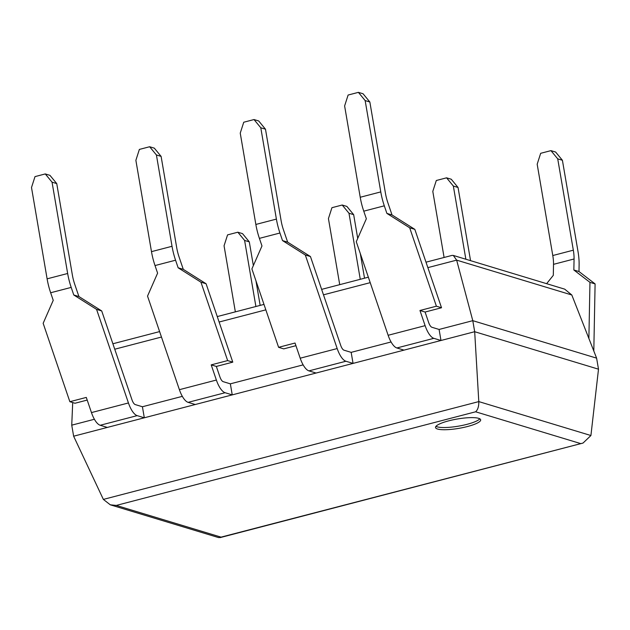 <?xml version="1.0" encoding="UTF-8"?>
<svg xmlns="http://www.w3.org/2000/svg" width="630" height="630" viewBox="0 0 630 630"><rect width="100%" height="100%" fill="white"/><g stroke="black" fill="none" stroke-linecap="round" stroke-linejoin="round"><path stroke-width="0.94" d="M478.642 418.328A22.9 4.741 170.3 0 0 452.907 419.848A22.9 4.741 170.3 0 0 435.527 427.534A22.9 4.741 170.3 0 0 437.551 429.03A22.9 4.741 170.3 0 0 463.286 427.51A22.9 4.741 170.3 0 0 480.666 419.816A22.9 4.741 170.3 0 0 478.642 418.328M435.976 426.321A22.9 4.741 170.3 0 0 437.173 426.825A22.9 4.741 170.3 0 0 460.254 425.833A22.9 4.741 170.3 0 0 479.84 418.824M73.631 436.204L103.359 499.409L110.289 504.811L116.266 505.425L221.051 537.138L583.034 443.055L590.916 435.527L598.5 369.188L474.681 331.711L73.631 436.204L71.741 425.163L72.71 402.57M71.741 425.163L94.398 419.265M45.273 173.935L52.046 182.164L67.654 273.491L47.108 278.838L31.5 187.512L35.004 176.613L45.273 173.935L49.967 175.361L56.739 183.582L72.348 274.908A23.082 8.647 75.4 0 0 74.71 284.209L78.907 296.541L101.706 310.936L96.571 309.377L128.441 402.956A18.498 6.93 75.4 0 0 137.175 415.635L144.309 417.792L142.419 406.752L182.338 396.349M149.649 146.743L156.413 154.972L172.029 246.291L151.483 251.646L135.875 160.319L139.372 149.42L149.649 146.743L154.334 148.16L161.107 156.39L176.715 247.716A23.082 8.647 75.4 0 0 179.085 257.016L183.283 269.349L206.081 283.744L232.785 362.148L216.342 366.432L219.894 376.85A7.056 2.638 75.4 0 0 223.225 381.678L230.352 383.835L303.14 364.872M254.016 119.55L260.788 127.772L276.397 219.098L255.851 224.453L240.243 133.127L243.747 122.228L254.016 119.55L258.709 120.968L265.482 129.197L281.09 220.516A23.082 8.647 75.4 0 0 283.453 229.824L287.65 242.148L310.448 256.544L305.314 254.993L337.184 348.563A18.498 6.93 75.4 0 0 345.917 361.242L353.052 363.4L351.162 352.359L391.08 341.964M358.391 92.358L365.156 100.579L380.772 191.906L360.226 197.261L344.618 105.934L348.114 95.035L358.391 92.358L363.077 93.775L369.849 101.997L385.458 193.323A23.082 8.647 75.4 0 0 387.828 202.624L392.025 214.956L414.823 229.351L441.528 307.755L425.085 312.039L428.636 322.458A7.056 2.638 75.4 0 0 431.967 327.293L439.094 329.451L472.791 320.67L456.648 260.135L571.812 294.99L596.61 358.147L598.5 369.188M426.006 262.182L452.001 255.41L453.309 255.434L456.648 260.135L427.857 267.632M571.812 294.99L564.693 289.146L453.309 255.434M596.61 358.147L472.791 320.67L474.681 331.711L478.792 401.593C478.894 406.397 477.839 409.799 475.619 411.792L580.403 443.504M221.051 537.138L218.697 537.618L110.289 504.811M255.898 306.503L244.605 240.439L237.833 232.21L242.526 233.636L249.299 241.857L253.355 265.592M235.352 311.858L224.059 245.787L227.564 234.888L237.833 232.21M260.159 305.392L255.961 280.83M244.605 240.439L249.299 241.857M360.273 279.31L348.981 213.239L342.208 205.018L346.894 206.435L353.666 214.665L357.722 238.4M339.727 284.666L328.435 218.594L331.931 207.695L342.208 205.018M364.526 278.2L360.329 253.638M348.981 213.239L353.666 214.665M465.861 259.229L453.348 186.047L446.576 177.825L451.269 179.243L458.041 187.472L470.547 260.655M444.095 257.465L432.802 191.402L436.306 180.503L446.576 177.825M453.348 186.047L458.041 187.472M588.885 338.452L589.963 282.358L573.851 269.986L574.064 258.985A23.082 8.647 75.4 0 0 573.332 250.181L557.723 158.855L550.951 150.633L555.636 152.05L562.409 160.272L578.017 251.598A34.532 12.939 -104.6 0 1 579.112 264.773L578.986 271.538L595.098 283.909L593.806 350.989M550.951 150.633L540.674 153.31L537.177 164.209L552.786 255.536A23.082 8.647 -104.6 0 1 553.518 264.34L553.305 275.334L546.627 283.673M589.963 282.358L595.098 283.909M557.723 158.855L562.409 160.272M573.851 269.986L578.986 271.538M439.094 329.451L440.984 340.491L433.849 338.334A18.498 6.93 -104.6 0 1 425.116 325.655L419.958 310.488L436.393 306.204L409.689 227.8L386.891 213.405L384.308 205.821A34.532 12.939 -104.6 0 1 380.772 191.906M360.226 197.261A34.532 12.939 75.4 0 0 363.762 211.176L366.345 218.76L356.273 241.715L388.135 335.286A18.498 6.93 75.4 0 0 396.868 347.973L404.003 350.13L440.984 340.491M441.528 307.755L436.393 306.204M414.823 229.351L409.689 227.8M369.849 101.997L365.156 100.579M392.025 214.956L386.891 213.405M425.085 312.039L419.958 310.488M255.851 224.453A34.532 12.939 75.4 0 0 259.395 238.368L261.978 245.952L251.898 268.908L278.602 347.319L295.037 343.035L300.203 358.202A18.498 6.93 75.4 0 0 308.936 370.881L316.071 373.039L353.052 363.4M351.162 352.359L344.027 350.201A7.056 2.638 -104.6 0 1 340.704 345.374L310.448 256.544M295.942 345.689L283.736 348.87L278.602 347.319M305.314 254.993L282.524 240.597L279.94 233.013A34.532 12.939 -104.6 0 1 276.397 219.098M265.482 129.197L260.788 127.772M287.65 242.148L282.524 240.597M230.352 383.835L232.242 394.884L225.107 392.718A18.498 6.93 -104.6 0 1 216.373 380.04L211.207 364.872L227.65 360.588L200.946 282.185L178.148 267.789L175.565 260.206A34.532 12.939 -104.6 0 1 172.029 246.291M151.483 251.646A34.532 12.939 75.4 0 0 155.019 265.561L157.602 273.144L147.53 296.108L179.393 389.679A18.498 6.93 75.4 0 0 188.126 402.357L195.261 404.515L232.242 394.884M232.785 362.148L227.65 360.588M206.081 283.744L200.946 282.185M161.107 156.39L156.413 154.972M183.283 269.349L178.148 267.789M216.342 366.432L211.207 364.872M47.108 278.838A34.532 12.939 75.4 0 0 50.652 292.753L53.235 300.337L43.155 323.3L69.859 401.704L86.294 397.42L91.46 412.587A18.498 6.93 75.4 0 0 100.194 425.266L107.328 427.423L144.309 417.792M142.419 406.752L135.285 404.594A7.056 2.638 -104.6 0 1 131.961 399.759L101.706 310.936M87.2 400.074L74.994 403.255L69.859 401.704M96.571 309.377L73.773 294.99L71.198 287.406A34.532 12.939 -104.6 0 1 67.654 273.491M56.739 183.582L52.046 182.164M78.907 296.541L73.773 294.99M114.747 349.217L161.469 337.042M219.114 322.024L265.844 309.85M323.489 294.824L370.212 282.657M116.266 505.425L475.619 411.792M103.359 499.409L478.792 401.593L590.916 435.527M553.518 264.34L574.064 258.985M552.786 255.536L573.332 250.181M433.849 338.334L396.868 347.973M425.116 325.655L388.135 335.286M384.308 205.821L363.762 211.176M337.184 348.563L300.203 358.202M345.917 361.242L308.936 370.881M279.94 233.013L259.395 238.368M225.107 392.718L188.126 402.357M216.373 380.04L179.393 389.679M175.565 260.206L155.019 265.561M128.441 402.956L91.46 412.587M137.175 415.635L100.194 425.266M71.198 287.406L50.652 292.753M112.888 343.767L159.611 331.593M217.263 316.567L263.986 304.4M321.631 289.375L368.353 277.2M220.012 537.642L583.034 443.055"/></g></svg>
